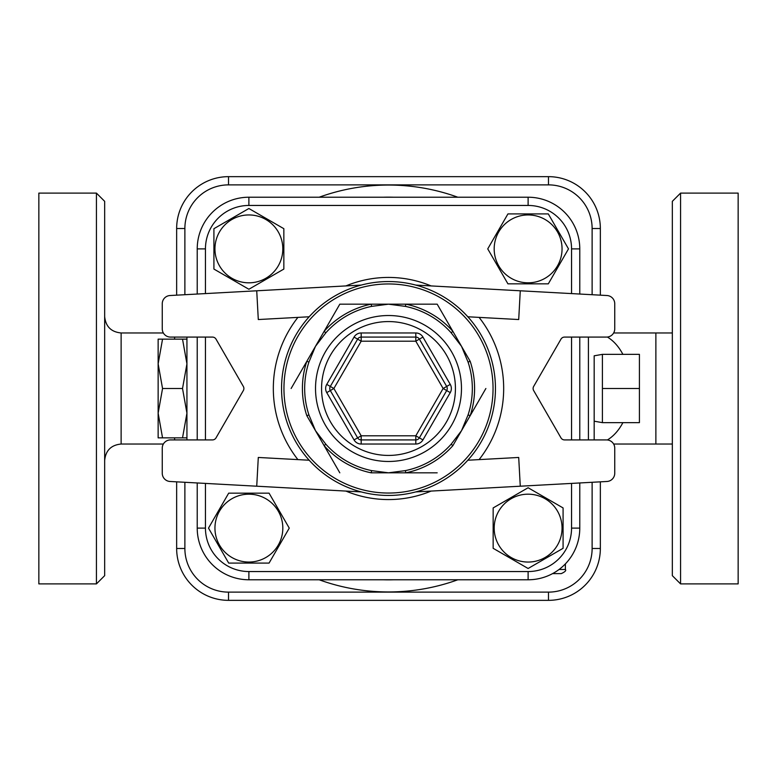<?xml version="1.0" encoding="UTF-8"?>
<svg xmlns="http://www.w3.org/2000/svg" width="777" height="777" viewBox="0 0 777 777"><rect width="100%" height="100%" fill="white"/><g stroke="black" fill="none" stroke-linecap="round" stroke-linejoin="round"><path stroke-width="1.17" d="M639.422 388.5L639.422 354.361L602.408 354.361L602.408 388.5L639.422 388.5L639.422 422.639L602.408 422.639L602.408 388.5M594.172 355.808L594.172 439.918L594.172 355.808L602.408 354.361M186.936 437.859L182.527 437.859L186.936 413.179L182.527 388.5L186.936 363.821L182.527 339.141L186.936 339.141M182.527 339.141L162.548 339.141L158.139 363.821L162.548 388.5L158.139 413.179L162.548 437.859L158.139 437.859L158.139 339.141L162.548 339.141M182.527 388.5L162.548 388.5M182.527 437.859L162.548 437.859M186.936 439.918L186.936 337.082M213.918 269.065L213.918 228.691L248.883 208.508L283.848 228.691L283.848 269.065L248.883 289.258L213.918 269.065L213.918 228.691L248.883 208.508L283.848 228.691L283.848 269.065L248.883 289.258L213.918 269.065M248.883 214.947A33.935 33.935 0 0 0 219.493 265.851A33.935 33.935 0 0 0 278.273 265.851A33.935 33.935 0 0 0 248.883 214.947M507.935 213.918L548.309 213.918L568.492 248.883L548.309 283.848L507.935 283.848L487.742 248.883L507.935 213.918L548.309 213.918L568.492 248.883L548.309 283.848L507.935 283.848L487.742 248.883L507.935 213.918M562.053 248.883A33.935 33.935 0 0 0 511.149 219.493A33.935 33.935 0 0 0 511.149 278.273A33.935 33.935 0 0 0 562.053 248.883M563.082 507.935L563.082 548.309L528.117 568.492L493.152 548.309L493.152 507.935L528.117 487.742L563.082 507.935L563.082 548.309L528.117 568.492L493.152 548.309L493.152 507.935L528.117 487.742L563.082 507.935M528.117 562.053A33.935 33.935 0 0 0 557.507 511.149A33.935 33.935 0 0 0 498.727 511.149A33.935 33.935 0 0 0 528.117 562.053M269.065 563.082L228.691 563.082L208.508 528.117L228.691 493.152L269.065 493.152L289.258 528.117L269.065 563.082L228.691 563.082L208.508 528.117L228.691 493.152L269.065 493.152L289.258 528.117L269.065 563.082M214.947 528.117A33.935 33.935 0 0 0 265.851 557.507A33.935 33.935 0 0 0 265.851 498.727A33.935 33.935 0 0 0 214.947 528.117M197.222 482.964L197.222 528.117A51.661 51.661 0 0 0 248.883 579.778L528.117 579.778A51.661 51.661 0 0 0 579.778 528.117L579.778 482.964M579.778 294.036L579.778 248.883A51.661 51.661 0 0 0 528.117 197.222L248.883 197.222A51.661 51.661 0 0 0 197.222 248.883L197.222 294.036M528.117 571.551L528.117 579.778A51.661 51.661 0 0 0 579.778 528.117L571.551 528.117A43.434 43.434 0 0 1 528.117 571.551L248.883 571.551A43.434 43.434 0 0 1 205.449 528.117L205.449 483.411M184.877 294.716L184.877 228.525L176.651 228.525L176.651 295.163L176.651 228.525A51.865 51.865 0 0 1 228.525 176.651L548.475 176.651L548.475 184.877A43.638 43.638 0 0 1 592.123 228.525L592.123 294.716M592.123 482.284L592.123 548.475A43.638 43.638 0 0 1 548.475 592.123L228.525 592.123A43.638 43.638 0 0 1 184.877 548.475L176.651 548.475L176.651 481.837L176.651 548.475A51.865 51.865 0 0 0 228.525 600.349L548.475 600.349A51.865 51.865 0 0 0 600.349 548.475L600.349 481.837M357.624 339.141L361.188 341.19L415.812 341.19L415.812 337.082A4.118 4.118 0 0 1 419.376 339.141L446.688 386.441A4.118 4.118 0 0 1 446.688 390.559L419.376 437.859A4.118 4.118 0 0 1 415.812 439.918L361.188 439.918A4.118 4.118 0 0 1 357.624 437.859L330.312 390.559A4.118 4.118 0 0 1 330.312 386.441L357.624 339.141A4.118 4.118 0 0 1 361.188 337.082L415.812 337.082L415.812 332.964L361.188 332.964L361.188 337.082A4.118 4.118 0 0 0 357.624 339.141L354.059 337.082L326.748 384.382L330.312 386.441A4.118 4.118 0 0 0 330.312 390.559L326.748 392.618L354.059 439.918L361.188 435.81L333.877 388.5L330.312 386.441M354.059 439.918A8.226 8.226 0 0 0 361.188 444.036L415.812 444.036L415.812 439.918A4.118 4.118 0 0 0 419.376 437.859L422.941 439.918L450.252 392.618A8.226 8.226 0 0 0 450.252 384.382L422.941 337.082L415.812 341.19L443.123 388.5L450.252 392.618M309.168 460.227A106.954 106.954 0 0 1 309.168 316.773L258.294 319.541L256.731 290.792L170.037 295.522A8.226 8.226 0 0 0 162.257 303.739L162.257 328.856A8.226 8.226 0 0 0 170.484 337.082L212.461 337.082A4.118 4.118 0 0 1 216.025 339.141L243.337 386.441A4.118 4.118 0 0 1 243.337 390.559L216.025 437.859A4.118 4.118 0 0 1 212.461 439.918L170.484 439.918A8.226 8.226 0 0 0 162.257 448.144L162.257 473.261A8.226 8.226 0 0 0 170.037 481.478L256.731 486.208L258.294 457.459L309.168 460.227M467.832 316.773L518.706 319.541L520.269 290.792L606.963 295.522A8.226 8.226 0 0 1 614.743 303.739L614.743 328.856A8.226 8.226 0 0 1 606.516 337.082L564.539 337.082A4.118 4.118 0 0 0 560.975 339.141L533.663 386.441A4.118 4.118 0 0 0 533.663 390.559L560.975 437.859A4.118 4.118 0 0 0 564.539 439.918L606.516 439.918A8.226 8.226 0 0 1 614.743 448.144L614.743 473.261A8.226 8.226 0 0 1 606.963 481.478L520.269 486.208L518.706 457.459L467.832 460.227M495.454 388.5A106.954 106.954 0 0 0 335.023 295.882A106.954 106.954 0 0 0 335.023 481.118A106.954 106.954 0 0 0 495.454 388.5M437.189 304.176L371.173 304.176L405.827 304.176L405.371 306.381A83.838 83.838 0 0 1 451.184 332.828L452.865 331.332L470.192 361.344L468.055 362.053A83.838 83.838 0 0 1 468.055 414.947L470.192 415.656L452.865 445.668L451.184 444.172A83.838 83.838 0 0 1 405.371 470.619L405.827 472.824L371.173 472.824L371.629 470.619A83.838 83.838 0 0 1 325.816 444.172L324.135 445.668L306.808 415.656L308.945 414.947A83.838 83.838 0 0 1 308.945 362.053L306.808 361.344L324.135 331.332L306.808 361.344A86.092 86.092 0 0 0 306.808 415.656L324.135 445.668A86.092 86.092 0 0 0 371.173 472.824L405.827 472.824A86.092 86.092 0 0 0 452.865 445.668L470.192 415.656A86.092 86.092 0 0 0 470.192 361.344L452.865 331.332A86.092 86.092 0 0 0 405.827 304.176L437.189 304.176L452.865 331.332M324.135 331.332L325.816 332.828A83.838 83.838 0 0 1 371.629 306.381L371.173 304.176A86.092 86.092 0 0 0 324.135 331.332L339.811 304.176L371.173 304.176M371.629 306.381L388.5 304.176L405.371 306.381M308.945 362.053L315.472 346.338L325.816 332.828M451.184 332.828L461.528 346.338L468.055 362.053M325.816 444.172L315.472 430.662L308.945 414.947M468.055 414.947L461.528 430.662L451.184 444.172M405.371 470.619L388.5 472.824L371.629 470.619M485.878 388.5L470.192 415.656M437.189 472.824L405.827 472.824M361.188 491.909L256.731 486.208M361.188 285.091L256.731 290.792M415.812 491.909L520.269 486.208M415.812 285.091L520.269 290.792M291.122 388.5L306.808 361.344M339.811 472.824L324.135 445.668M579.778 439.918L579.778 337.082M197.222 337.082L197.222 439.918M571.551 248.883L579.778 248.883A51.661 51.661 0 0 0 528.117 197.222L528.117 205.449A43.434 43.434 0 0 1 571.551 248.883L571.551 293.589M600.349 295.163L600.349 228.525A51.865 51.865 0 0 0 548.475 176.651M552.602 573.611L561.266 573.611C565.054 571.872 566.423 570.493 565.384 569.492L559.052 569.492M104.662 388.5L104.662 201.33L96.435 193.104L96.435 583.896L104.662 575.67L104.662 388.5M672.338 388.5L672.338 575.67L680.565 583.896L680.565 193.104L672.338 201.33L672.338 388.5M680.565 193.104L738.15 193.104L738.15 583.896L680.565 583.896M96.435 193.104L38.85 193.104L38.85 583.896L96.435 583.896M672.338 332.964L655.875 332.964L655.875 444.036L613.645 444.036M571.551 337.082L571.551 439.918M571.551 483.411L571.551 528.117M205.449 293.589L205.449 248.883A43.434 43.434 0 0 1 248.883 205.449L528.117 205.449M205.449 439.918L205.449 337.082M431.099 285.926A111.062 111.062 0 0 0 345.901 285.926M345.901 491.074A111.062 111.062 0 0 0 431.099 491.074M248.883 205.449L248.883 197.222M205.449 248.883L197.222 248.883M422.941 337.082A8.226 8.226 0 0 0 415.812 332.964M419.376 437.859L415.812 435.81L443.123 388.5L450.252 384.382M361.188 332.964A8.226 8.226 0 0 0 354.059 337.082M415.812 444.036A8.226 8.226 0 0 0 422.941 439.918M326.748 384.382A8.226 8.226 0 0 0 326.748 392.618M415.812 439.918L415.812 435.81L361.188 435.81L361.188 444.036M330.312 390.559L333.877 388.5L361.188 341.19L361.188 337.082M321.571 388.5A66.929 66.929 0 0 1 421.96 330.536A66.929 66.929 0 0 1 421.96 446.464A66.929 66.929 0 0 1 321.571 388.5M297.902 317.385A115.181 115.181 0 0 0 297.902 459.615M479.098 459.615A115.181 115.181 0 0 0 479.098 317.385M493.045 388.5A104.545 104.545 0 0 1 336.227 479.04A104.545 104.545 0 0 1 336.227 297.96A104.545 104.545 0 0 1 493.045 388.5M315.52 388.5A72.98 72.98 0 0 0 424.99 451.699A72.98 72.98 0 0 0 424.99 325.301A72.98 72.98 0 0 0 315.52 388.5M248.883 571.551L248.883 579.778M205.449 528.117L197.222 528.117M393.774 579.778A191.356 191.356 0 0 1 383.226 579.778M383.226 197.222A191.356 191.356 0 0 1 393.774 197.222M457.818 197.222A203.457 203.457 0 0 0 319.182 197.222M319.182 579.778A203.457 203.457 0 0 0 457.818 579.778M184.877 228.525A43.638 43.638 0 0 1 228.525 184.877L548.475 184.877M184.877 548.475L184.877 482.284M588.422 439.918L588.422 337.082M548.475 600.349L548.475 592.123M228.525 592.123L228.525 600.349M600.349 548.475L592.123 548.475M600.349 228.525L592.123 228.525M228.525 184.877L228.525 176.651M174.592 337.082L174.592 339.141M174.592 437.859L174.592 439.918M607.371 337.033A55.536 37.568 90 0 1 622.892 354.361M622.892 422.639A55.536 37.568 90 0 1 607.371 439.967M163.355 444.036L121.125 444.036L121.125 332.964C111.13 331.993 105.643 326.505 104.662 316.511M594.172 421.192L602.408 422.639M565.384 569.492L565.384 563.898M613.645 332.964L655.875 332.964M121.125 444.036C111.13 445.007 105.643 450.495 104.662 460.489M163.355 332.964L121.125 332.964M672.338 444.036L655.875 444.036"/></g></svg>
